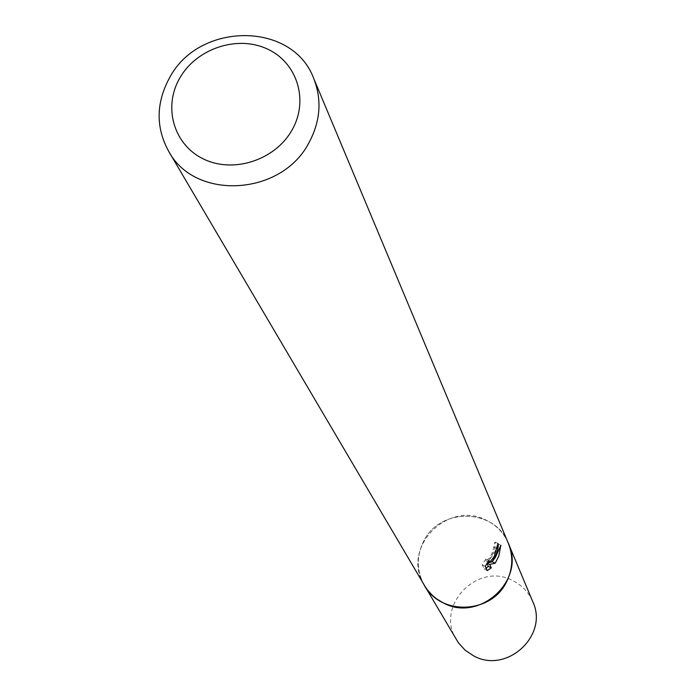 <?xml version="1.0" encoding="UTF-8"?>
<svg xmlns="http://www.w3.org/2000/svg" width="695" height="695" viewBox="0 0 695 695"><rect width="100%" height="100%" fill="white"/><g stroke="black" fill="none" stroke-linecap="round" stroke-linejoin="round"><path stroke-width="0.52" stroke-dasharray="3.48 2.61" d="M424.41 585.39C416.496 570.873 416.279 556.096 423.75 541.066C440.144 506.994 495.413 508.306 508.34 543.334M423.811 584.382C416.47 570.091 416.444 555.653 423.742 541.058C439.935 507.48 494.206 508.08 507.889 542.256M493.363 560.161L496.404 553.081L497.846 543.829L494.501 552.621L488.889 560.578C494.102 552.403 496.126 546.218 494.953 542.03L493.502 548.572C491.643 555.592 489.054 559.631 485.736 560.7L485.77 559.101L488.733 560.57M493.441 546.991L496.369 548.442M485.77 559.101L482.252 564.835L484.267 569.083L487.291 570.578M482.243 564.835L485.292 566.347M494.953 542.03L497.941 543.499M488.889 560.578L490.548 561.395M484.267 569.075L486.118 568.084M486.978 563.445L486.743 562.933L487.343 562.837M497.855 543.82L500.878 545.314M456.554 639.956C434.462 606.266 477.778 561.117 513.066 580.777C522.18 585.425 528.756 592.409 532.804 601.748M423.568 583.956C401.284 546.965 448.735 499.488 486.743 520.459C496.195 525.212 503.18 532.327 507.706 541.805M487.968 561.812L485.736 560.7"/><path stroke-width="1.04" d="M313.688 78.413L508.34 543.334C513.475 556.347 512.832 569.248 506.438 582.036C491.191 613.954 440.639 615.892 424.41 585.39L168.555 151.119C155.715 127.42 156.001 103.069 169.398 78.075C198.744 21.536 292.63 21.267 313.688 78.413C322.037 99.663 320.508 121.017 309.101 142.466C281.814 196.042 194.843 201.029 168.555 151.119M507.889 542.256C513.518 555.566 513.04 568.831 506.455 582.054C491 614.467 439.431 615.779 423.811 584.382M495.144 556.886L491.808 562.02L495.379 557.399L500.878 545.314L498.741 556.191L495.214 563.219L489.697 564.401L491.287 567.832L487.299 570.578L485.292 566.347L488.733 560.561L488.698 562.168L490.305 561.595L494.197 556.565L497.941 543.499C498.784 545.749 497.846 550.205 495.144 556.886M292.143 129.826C275.611 159.772 234.093 173.628 204.13 159.294C173.898 145.403 162.726 107.282 179.77 78.083C196.372 48.685 236.969 34.993 266.871 48.789C297.026 62.142 309.119 100.097 292.143 129.826M490.548 561.395L491.808 562.02M486.118 568.084L488.35 566.373L486.978 563.445M487.343 562.837L491.678 561.96M491.921 561.899L493.363 560.161M488.35 566.382L491.287 567.832M487.16 563.141L489.697 564.401M492.338 561.795L495.222 563.219M507.706 541.805L532.804 601.748C548.972 635.551 506.429 674.445 473.495 655.785L465.111 650.181L458.37 642.762L423.568 583.956M508.384 543.36C526.098 580.325 479.159 623.094 442.984 602.73L436.668 598.899L432.412 595.398L427.468 589.977L424.393 585.433M488.698 562.168L487.968 561.812"/></g></svg>
